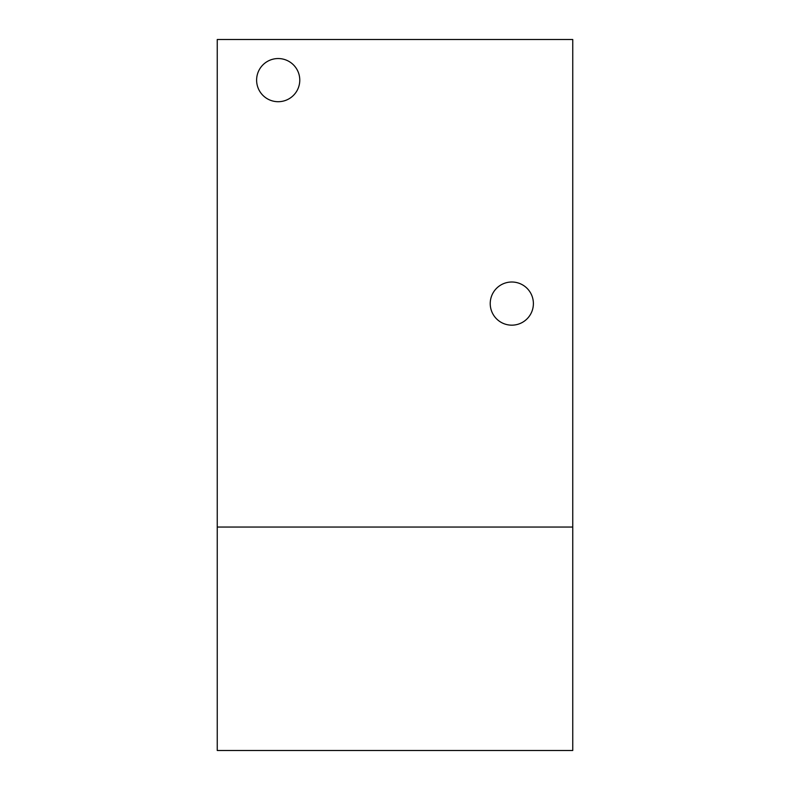<?xml version="1.0" encoding="UTF-8"?>
<svg xmlns="http://www.w3.org/2000/svg" width="790" height="790" viewBox="0 0 790 790"><rect width="100%" height="100%" fill="white"/><g stroke="black" fill="none" stroke-linecap="round" stroke-linejoin="round"><path stroke-width="1.19" d="M572.75 527.039L572.75 750.5L217.25 750.5L217.25 527.039L572.75 527.039L572.75 39.5L217.25 39.5L217.25 527.039M533.388 303.587A21.587 21.587 0 0 1 501.018 322.281A21.587 21.587 0 0 1 501.018 284.894A21.587 21.587 0 0 1 533.388 303.587M299.775 80.126A21.587 21.587 0 0 1 267.405 98.819A21.587 21.587 0 0 1 267.405 61.432A21.587 21.587 0 0 1 299.775 80.126"/></g></svg>
